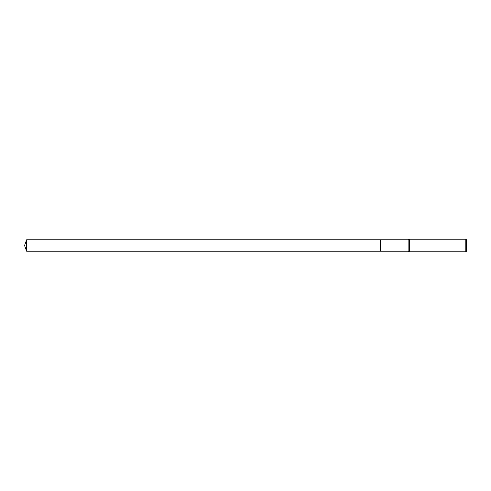 <?xml version="1.0" encoding="UTF-8"?>
<svg xmlns="http://www.w3.org/2000/svg" width="491" height="491" viewBox="0 0 491 491"><rect width="100%" height="100%" fill="white"/><g stroke="black" fill="none" stroke-linecap="round" stroke-linejoin="round"><path stroke-width="0.37" stroke-dasharray="2.46 1.84" d="M466.45 239.817L466.45 251.183M465.818 239.185L465.818 251.815M409.635 239.185L409.635 251.815M408.119 239.817L408.119 251.183M380.599 239.817L380.593 251.183M26.618 239.817L26.618 251.183"/><path stroke-width="0.74" d="M380.599 251.183L380.599 239.817L408.119 239.817L409.635 239.185L465.818 239.185L466.45 239.817L466.45 251.183L465.818 251.815L409.635 251.815L408.119 251.183L380.599 251.183L380.593 239.817L380.593 251.183L26.618 251.183L26.618 239.817L380.593 239.817M408.119 251.183L408.119 239.817M409.635 251.815L409.635 239.185M465.818 251.815L465.818 239.185M26.618 239.817L24.55 245.5L26.618 251.183"/></g></svg>
